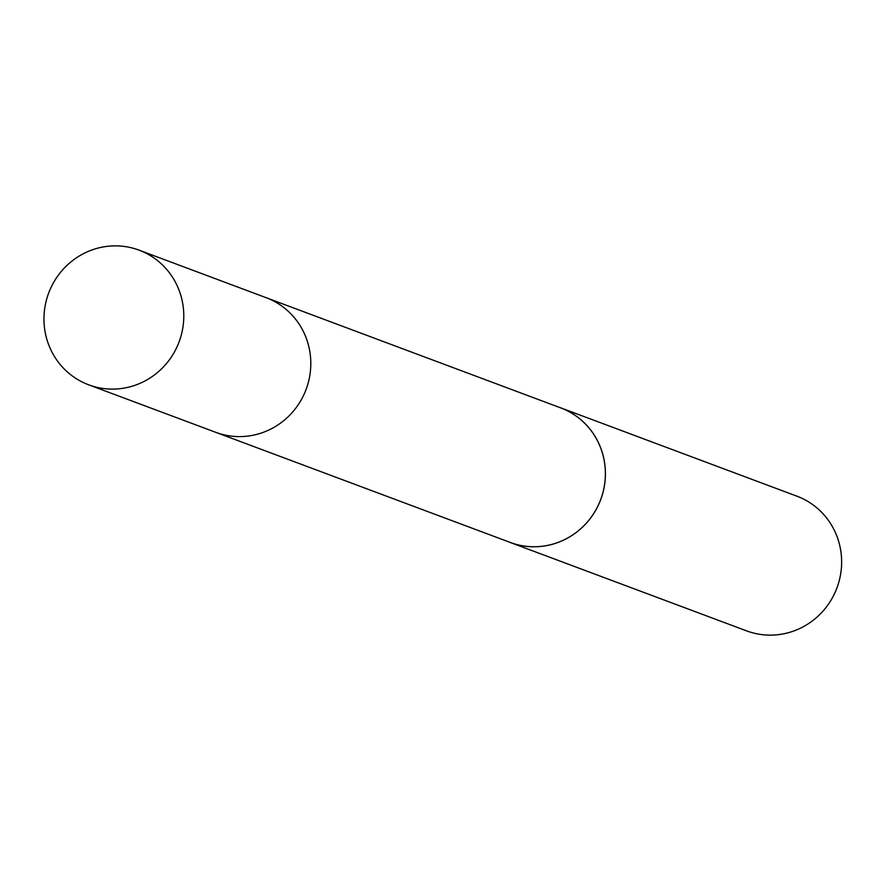 <?xml version="1.0" encoding="UTF-8"?>
<svg xmlns="http://www.w3.org/2000/svg" width="881" height="881" viewBox="0 0 881 881"><rect width="100%" height="100%" fill="white"/><g stroke="black" fill="none" stroke-linecap="round" stroke-linejoin="round"><path stroke-width="1.32" d="M88.695 384.821L215.735 432.318A71.879 69.621 -69.5 0 0 272.548 428.155A71.879 69.621 -69.5 0 0 310.718 359.877A71.879 69.621 -69.5 0 0 266.084 297.668L560.668 407.87A71.857 69.599 110.5 0 1 605.291 470.047A71.857 69.599 110.5 0 1 567.133 538.302A71.857 69.599 110.5 0 1 510.33 542.476L215.735 432.318A71.879 69.621 -69.5 0 0 272.548 428.155A71.879 69.621 -69.5 0 0 310.718 359.877A71.879 69.621 -69.5 0 0 266.084 297.668L139.066 250.149A71.89 69.632 110.5 0 1 183.7 312.37A71.89 69.632 110.5 0 1 145.519 380.658A71.89 69.632 110.5 0 1 88.695 384.821A71.89 69.632 110.5 0 1 44.05 322.611A71.89 69.632 110.5 0 1 82.23 254.323A71.89 69.632 110.5 0 1 139.066 250.149M558.598 407.088A71.89 69.632 110.5 0 1 560.679 407.826A71.89 69.632 110.5 0 1 600.721 499.56A71.89 69.632 110.5 0 1 510.319 542.498A71.89 69.632 110.5 0 1 508.26 541.694M560.679 407.826L796.909 496.179A71.89 69.632 110.5 0 1 836.95 587.902A71.89 69.632 110.5 0 1 746.548 630.851L510.319 542.498"/></g></svg>
